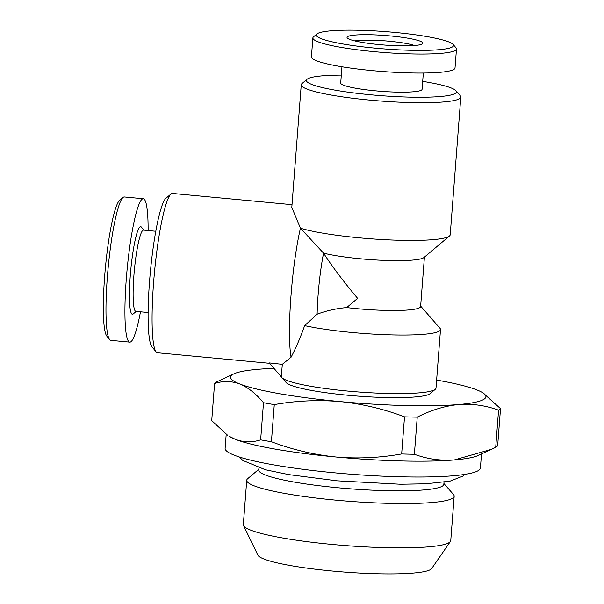 <?xml version="1.0" encoding="UTF-8"?>
<svg xmlns="http://www.w3.org/2000/svg" width="604" height="604" viewBox="0 0 604 604"><rect width="100%" height="100%" fill="white"/><g stroke="black" fill="none" stroke-linecap="round" stroke-linejoin="round"><path stroke-width="0.91" d="M148.116 230.539A72.012 9.475 95.4 0 0 143.269 198.739L124.311 196.964A72.012 9.475 95.4 0 0 123.005 197.478L119.6 200.347A68.811 9.052 95.4 0 0 104.666 276.239A68.811 9.052 95.4 0 0 106.848 336.156L109.649 339.607A72.012 9.475 95.4 0 0 110.842 340.362L129.8 342.136A72.012 9.475 95.4 0 0 140.483 311.8M123.005 197.478A72.012 9.475 95.4 0 0 107.369 276.904A72.012 9.475 95.4 0 0 109.649 339.607M143.269 198.739A72.012 9.475 95.4 0 0 126.319 278.686A72.012 9.475 95.4 0 0 129.8 342.136M155.764 231.257L143.51 230.109A40.808 5.368 95.4 0 0 133.907 275.409A40.808 5.368 95.4 0 0 135.877 311.37L148.131 312.517M143.865 230.139L141.374 227.081A44.009 5.791 95.4 0 0 130.29 275.477A44.009 5.791 95.4 0 0 133.22 313.944L136.232 311.4M481.494 453.944L480.414 467.979A128.025 16.149 -175.6 0 1 334.616 472.811A128.025 16.149 -175.6 0 1 225.118 448.334L226.198 434.276M491.535 449.308L478.225 455.454A128.025 16.149 -175.6 0 1 454.336 459.938L491.535 449.308L495.703 447.315L498.564 410.191C485.669 405.435 472.343 403.548 458.602 404.537C444.778 405.918 430.992 410.124 417.236 417.153L414.374 454.276C427.27 459.04 440.588 460.92 454.336 459.938A128.025 16.149 -175.6 0 1 335.832 456.986C357.817 458.866 379.757 457.855 401.66 453.959L404.514 416.843C383.525 408.916 362.053 403.834 340.097 401.584C317.847 399.72 295.9 400.724 274.269 404.604L271.415 441.728C292.14 449.587 313.619 454.676 335.832 456.986A128.025 16.149 -175.6 0 1 235.477 439.372A128.025 16.149 -175.6 0 1 229.195 436.292L235.477 439.372C243.797 442.43 252.185 442.589 260.641 439.84L263.495 402.717C255.922 393.657 248.002 387.413 239.743 383.978C231.423 380.92 223.035 380.762 214.579 383.51L211.725 420.633L227.482 435.152M444.008 482.188L443.849 484.272A92.82 11.71 -175.6 0 1 338.142 487.775A92.82 11.71 -175.6 0 1 258.761 470.033L258.92 467.949M443.91 483.525L453.453 494.48A104.024 13.122 -175.6 0 1 454.17 496.209A104.024 13.122 -175.6 0 1 335.703 500.142A104.024 13.122 -175.6 0 1 246.734 480.248A104.024 13.122 -175.6 0 1 247.708 478.655L258.814 469.285M454.17 496.209L450.758 540.535A104.024 13.122 -175.6 0 1 450.403 541.471A104.024 13.122 -175.6 0 1 332.291 544.461A104.024 13.122 -175.6 0 1 243.533 525.556A104.024 13.122 -175.6 0 1 243.329 524.566L246.734 480.248M450.403 541.471L431.686 568.538A87.391 11.023 -175.6 0 1 332.457 571.044A87.391 11.023 -175.6 0 1 257.893 555.159L243.533 525.556M292.019 204.681L172.45 193.446A80.015 10.525 95.4 0 0 170.992 194.02L165.889 198.316A75.213 9.89 95.4 0 0 149.558 281.275A75.213 9.89 95.4 0 0 151.944 346.764L156.157 351.943A80.015 10.525 95.4 0 0 157.478 352.774L269.558 363.306M170.992 194.02A80.015 10.525 95.4 0 0 153.62 282.272A80.015 10.525 95.4 0 0 156.157 351.943M422.687 81.366A75.213 9.49 -175.6 0 1 455.869 90.706L460.256 95.742A80.015 10.094 -175.6 0 1 460.807 97.07L450.206 234.782A80.015 10.094 -175.6 0 1 449.459 236.005L423.925 257.538A56.013 7.067 -175.6 0 1 360.656 258.799A56.013 7.067 -175.6 0 1 323.555 253.159A56.013 7.369 95.4 0 0 318.127 294.654A56.013 7.369 95.4 0 0 317.123 314.201C326.447 310.698 336.307 308.493 346.696 307.579L357.613 298.368C343.457 281.479 332.102 266.409 323.555 253.159L300.437 228.199A80.015 10.525 95.4 0 0 291.03 295.182A80.015 10.525 95.4 0 0 291.06 357.221C295.869 348.153 300.392 337.613 304.642 325.616L317.123 314.201M449.459 236.005A80.015 10.094 -175.6 0 1 359.078 237.802A80.015 10.094 -175.6 0 1 300.437 228.199L291.808 207.368L301.245 84.794A80.015 10.094 -175.6 0 1 301.985 83.563L307.096 79.252A75.213 9.49 -175.6 0 1 341.313 75.107M455.869 90.706A75.213 9.49 -175.6 0 1 370.72 94.79A75.213 9.49 -175.6 0 1 307.096 79.252M460.807 97.07A80.015 10.094 -175.6 0 1 369.678 100.09A80.015 10.094 -175.6 0 1 301.245 84.794M420.641 306.092L439.976 328.274A77.614 9.792 -175.6 0 1 440.505 329.565L435.997 388.13A77.614 9.792 -175.6 0 1 435.273 389.323L430.169 393.634A72.812 9.181 -175.6 0 1 347.927 395.265A72.812 9.181 -175.6 0 1 286.145 382.551L281.758 377.515A77.614 9.792 -175.6 0 1 281.336 376.851L269.203 362.906L282.294 364.34L291.06 357.221M435.273 389.323A77.614 9.792 -175.6 0 1 347.61 391.067A77.614 9.792 -175.6 0 1 281.758 377.515M424.408 257.13L420.611 306.538A56.013 7.067 -175.6 0 1 356.821 308.659A56.013 7.067 -175.6 0 1 346.696 307.579M440.505 329.565A77.614 9.792 -175.6 0 1 352.117 332.494A77.614 9.792 -175.6 0 1 304.642 325.616M354.835 40.929A33.205 4.19 -175.6 0 1 389.263 41.223A33.205 4.19 -175.6 0 1 414.548 45.519M390.312 35.93A38.007 4.794 -175.6 0 1 422.46 43.782A38.007 4.794 -175.6 0 1 379.531 44.628A38.007 4.794 -175.6 0 1 347.285 37.992A38.007 4.794 -175.6 0 1 390.312 35.93M375.167 48.154A68.811 8.682 -175.6 0 1 316.949 33.945A68.811 8.682 -175.6 0 1 394.676 32.405A68.811 8.682 -175.6 0 1 453.06 44.417A68.811 8.682 -175.6 0 1 375.167 48.154M453.06 44.417L455.982 47.776A72.012 9.083 -175.6 0 1 456.481 48.969A72.012 9.083 -175.6 0 1 374.465 51.687A72.012 9.083 -175.6 0 1 312.872 37.916A72.012 9.083 -175.6 0 1 313.544 36.814L316.949 33.945M456.481 48.969L455.016 67.965A72.012 9.083 -175.6 0 1 373.008 70.683A72.012 9.083 -175.6 0 1 311.415 56.912L312.872 37.916M423.329 73.031L422.075 89.317A40.808 5.149 -175.6 0 1 375.605 90.857A40.808 5.149 -175.6 0 1 340.701 83.05L341.955 66.772M282.294 364.34L281.336 376.851M214.579 383.51A144.031 18.165 -175.6 0 1 216.526 381.939L234.005 373.8A128.025 16.149 -175.6 0 1 257.893 369.316A128.025 16.149 -175.6 0 1 273.967 368.38M436.616 380.075A128.025 16.149 -175.6 0 1 476.752 389.882A128.025 16.149 -175.6 0 1 483.034 392.962L500.512 408.621L497.651 445.744A144.031 18.165 -175.6 0 1 495.703 447.315M414.374 454.276A144.031 18.165 -175.6 0 1 401.66 453.959M271.415 441.728A144.031 18.165 -175.6 0 1 260.641 439.84M500.512 408.621A144.031 18.165 -175.6 0 1 498.564 410.191M417.236 417.153A144.031 18.165 -175.6 0 1 404.514 416.843M274.269 404.604A144.031 18.165 -175.6 0 1 263.495 402.717M483.034 392.962A128.025 16.149 -175.6 0 1 458.602 404.537A128.025 16.149 -175.6 0 1 340.097 401.584A128.025 16.149 -175.6 0 1 239.743 383.978A128.025 16.149 -175.6 0 1 234.005 373.8M464.921 474.382L462.77 476.163L450.093 481.124L425.911 483.804L400.369 484.234L337.077 480.814L288.818 474.608L265.352 469.746L242.778 460.437L239.456 457.032"/></g></svg>
